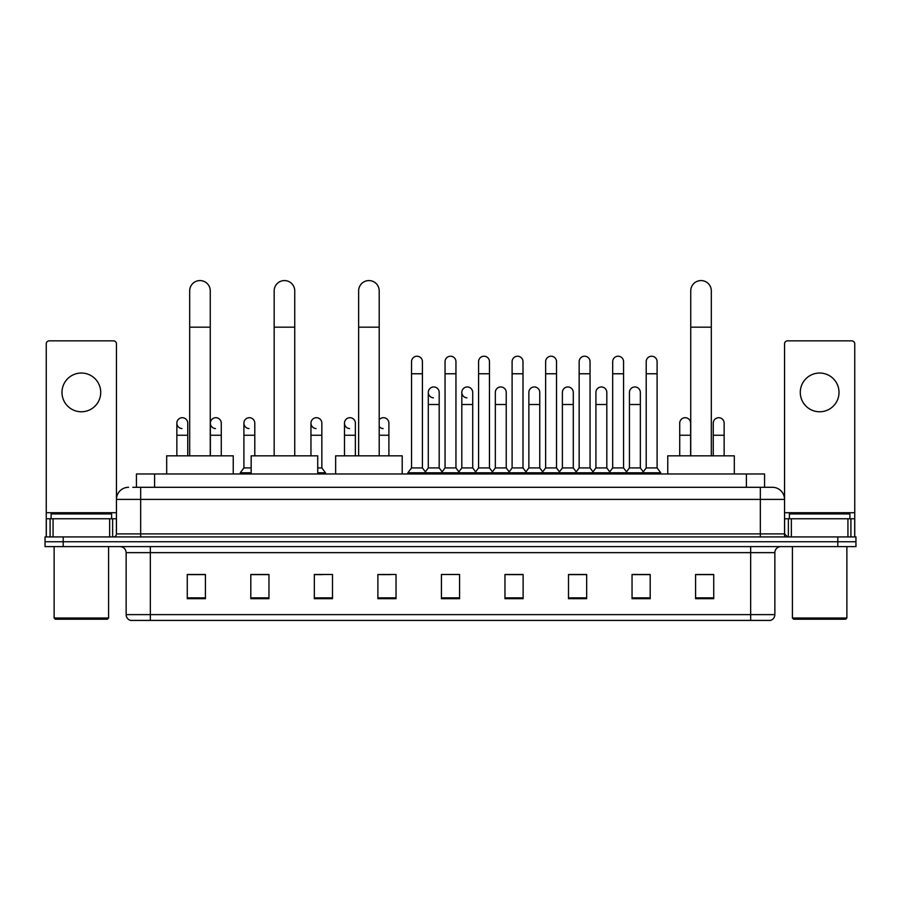 <?xml version="1.0" encoding="UTF-8"?>
<svg xmlns="http://www.w3.org/2000/svg" width="901" height="901" viewBox="0 0 901 901"><rect width="100%" height="100%" fill="white"/><g stroke="black" fill="none" stroke-linecap="round" stroke-linejoin="round"><path stroke-width="1.35" d="M136.434 487.295L136.434 473.982L764.566 473.982L764.566 487.295M133.078 487.295L768.204 487.295M132.796 487.295L140.669 487.295L140.669 499.391L116.454 499.391L116.454 533.888A3.03 3.03 0 0 1 113.436 536.917M128.561 487.295A12.107 12.107 0 0 0 116.454 499.391L116.454 343.878A3.03 3.03 0 0 0 113.436 340.848L49.285 340.848A3.03 3.03 0 0 0 46.255 343.878L46.255 518.762L53.069 518.762L53.069 536.917M772.439 487.295A12.107 12.107 0 0 1 784.546 499.391L760.331 499.391L760.331 487.295L772.258 487.295M847.931 536.917L847.931 518.762L854.745 518.762L854.745 536.917L854.745 343.878A3.03 3.03 0 0 0 851.715 340.848L787.564 340.848A3.03 3.03 0 0 0 784.546 343.878L784.546 533.888L787.564 536.917M63.205 536.917L45.05 536.917L45.05 541.76L63.205 541.76L45.05 541.76L45.05 546.603L63.205 546.603L63.205 541.76L837.795 541.76L63.205 541.76L63.205 536.917L837.795 536.917L837.795 541.76L855.95 541.76L837.795 541.76L837.795 546.603L63.205 546.603M855.95 536.917L855.95 541.76L855.95 536.917L837.795 536.917M774.86 614.617C774.691 617.512 773.238 619.449 770.501 620.429L750.657 620.429L750.657 614.617L774.86 614.617L774.86 552.651A6.048 6.048 0 0 1 780.908 546.603M750.657 620.429L130.499 620.429A6.048 6.048 0 0 1 126.14 614.617L126.14 552.651C125.78 548.979 123.764 546.952 120.092 546.603M713.738 598.703L713.738 574.489L695.583 574.489L695.583 598.703L713.738 598.703M650.195 598.703L650.195 574.489L632.04 574.489L632.04 598.703L650.195 598.703M586.664 598.703L586.664 574.489L568.508 574.489L568.508 598.703L586.664 598.703M523.121 598.703L523.121 574.489L504.965 574.489L504.965 598.703L523.121 598.703M205.417 598.703L205.417 574.489L187.262 574.489L187.262 598.703L205.417 598.703M268.96 598.703L268.96 574.489L250.805 574.489L250.805 598.703L268.96 598.703M332.492 598.703L332.492 574.489L314.336 574.489L314.336 598.703L332.492 598.703M396.035 598.703L396.035 574.489L377.879 574.489L377.879 598.703L396.035 598.703M459.578 598.703L459.578 574.489L441.422 574.489L441.422 598.703L459.578 598.703M855.95 546.603L855.95 541.76L855.95 546.603L837.795 546.603M578.555 574.613L573.892 574.613M645.6 574.613L640.938 574.613M377.879 574.613L390.707 574.613M314.336 574.613L322.445 574.613M262.664 574.613L255.4 574.613M511.498 574.489L506.835 574.613M444.452 574.489L456.548 574.489M268.96 574.613L250.805 574.613M205.417 574.613L187.262 574.613M523.121 574.613L504.965 574.613M586.664 574.613L568.508 574.613M650.195 574.613L632.04 574.613M713.738 574.613L695.583 574.613M81.36 373.037A19.36 19.36 0 0 0 61.989 392.408A19.36 19.36 0 0 0 81.36 411.768A19.36 19.36 0 0 0 100.721 392.408A19.36 19.36 0 0 0 81.36 373.037M109.652 536.917L109.652 518.762L53.069 518.762M109.652 518.762L116.454 518.762M46.255 536.917L46.255 518.762M107.377 619.212L55.333 619.212L54.128 618.007L108.593 618.007L107.377 619.212M54.128 546.603L54.128 618.007M108.593 546.603L108.593 618.007M111.611 518.762L111.611 513.919L51.098 513.919L51.098 518.762M189.683 455.827L189.683 290.865A10.283 10.283 0 0 1 199.966 280.571A10.283 10.283 0 0 1 210.26 290.865A10.283 10.283 0 0 0 199.966 280.571M210.26 455.827L210.26 290.865M233.246 473.982L233.246 455.827L166.685 455.827L166.685 473.982M274.163 455.827L274.163 290.865A10.283 10.283 0 0 1 284.446 280.571A10.283 10.283 0 0 1 294.74 290.865A10.283 10.283 0 0 0 284.446 280.571M294.74 455.827L294.74 290.865M317.726 473.982L317.726 455.827L251.165 455.827L251.165 473.982M358.643 455.827L358.643 290.865A10.283 10.283 0 0 1 368.926 280.571A10.283 10.283 0 0 1 379.208 290.865A10.283 10.283 0 0 0 368.926 280.571M379.208 455.827L379.208 290.865M402.206 473.982L402.206 455.827L335.645 455.827L335.645 473.982M690.74 455.827L690.74 290.865A10.283 10.283 0 0 1 701.034 280.571A10.283 10.283 0 0 1 711.317 290.865A10.283 10.283 0 0 0 701.034 280.571M711.317 455.827L711.317 290.865M734.315 473.982L734.315 455.827L667.754 455.827L667.754 473.982M411.532 373.769L422.423 373.769L422.423 467.923L411.532 467.923L411.532 361.661A5.451 5.451 0 0 1 417.321 356.233A5.451 5.451 0 0 1 422.423 361.661A5.451 5.451 0 0 0 417.321 356.233M411.532 467.923L407.894 472.766L407.894 473.982L407.894 472.766L426.049 472.766L426.049 473.982M422.423 467.923L426.049 472.766L441.422 472.766L441.422 473.982M445.049 373.769L455.951 373.769L455.951 467.923L445.049 467.923L445.049 361.661A5.451 5.451 0 0 1 450.838 356.233A5.451 5.451 0 0 1 455.951 361.661A5.451 5.451 0 0 0 450.838 356.233M445.049 423.143L445.049 467.923L441.422 472.766L459.578 472.766L459.578 473.982M455.951 467.923L459.578 472.766L474.951 472.766L474.951 473.982M478.577 373.769L489.468 373.769L489.468 467.923L478.577 467.923L478.577 361.661A5.451 5.451 0 0 1 484.366 356.233A5.451 5.451 0 0 1 489.468 361.661A5.451 5.451 0 0 0 484.366 356.233M472.71 467.923L472.71 404.504L461.819 404.504L461.819 467.923L472.71 467.923L475.649 471.842L478.577 467.923L474.951 472.766L493.106 472.766L493.106 473.982M495.336 467.923L495.336 404.504L506.238 404.504L506.238 467.923L495.336 467.923L492.408 471.842L489.468 467.923L493.106 472.766L508.468 472.766L508.468 473.982M512.106 373.769L522.997 373.769L522.997 467.923L512.106 467.923L512.106 361.661A5.451 5.451 0 0 1 517.895 356.233A5.451 5.451 0 0 1 522.997 361.661A5.451 5.451 0 0 0 517.895 356.233M506.238 467.923L509.166 471.842L512.106 467.923L508.468 472.766L526.623 472.766L526.623 473.982M528.864 467.923L528.864 404.504L539.755 404.504L539.755 467.923L528.864 467.923L525.936 471.842L522.997 467.923L526.623 472.766L541.997 472.766L541.997 473.982M545.634 373.769L556.525 373.769L556.525 467.923L545.634 467.923L545.634 361.661A5.451 5.451 0 0 1 551.423 356.233A5.451 5.451 0 0 1 556.525 361.661A5.451 5.451 0 0 0 551.423 356.233M539.755 467.923L542.695 471.842L545.634 467.923L541.997 472.766L560.152 472.766L560.152 473.982M562.393 467.923L562.393 404.504L573.284 404.504L573.284 467.923L562.393 467.923L559.453 471.842L556.525 467.923L560.152 472.766L575.525 472.766L575.525 473.982M579.152 373.769L590.042 373.769L590.042 467.923L579.152 467.923L579.152 361.661A5.451 5.451 0 0 1 584.94 356.233A5.451 5.451 0 0 1 590.042 361.661A5.451 5.451 0 0 0 584.94 356.233M573.284 467.923L576.223 471.842L579.152 467.923L575.525 472.766L593.68 472.766L593.68 473.982M595.921 467.923L595.921 404.504L606.812 404.504L606.812 467.923L595.921 467.923L592.982 471.842L590.042 467.923L593.68 472.766L609.053 472.766L609.053 473.982M612.68 373.769L623.571 373.769L623.571 467.923L612.68 467.923L612.68 361.661A5.451 5.451 0 0 1 618.469 356.233A5.451 5.451 0 0 1 623.571 361.661A5.451 5.451 0 0 0 618.469 356.233M606.812 467.923L609.74 471.842L612.68 467.923L609.053 472.766L627.209 472.766L627.209 473.982M629.439 467.923L629.439 404.504L640.341 404.504L640.341 467.923L629.439 467.923L626.51 471.842L623.571 467.923L627.209 472.766L642.571 472.766L642.571 473.982M646.208 373.769L657.099 373.769L657.099 467.923L646.208 467.923L646.208 361.661A5.451 5.451 0 0 1 651.997 356.233A5.451 5.451 0 0 1 657.099 361.661A5.451 5.451 0 0 0 651.997 356.233M646.208 467.923L642.571 472.766L660.726 472.766L660.726 473.982M657.099 467.923L660.726 472.766M433.392 397.837A5.451 5.451 0 0 1 428.29 392.408A5.451 5.451 0 0 1 434.079 386.968A5.451 5.451 0 0 1 439.181 392.408L439.181 404.504L428.29 404.504L428.29 392.408M439.181 404.504L439.181 467.923L428.29 467.923L428.29 404.504M428.29 467.923L425.351 471.842M439.181 467.923L442.121 471.842M466.921 397.837A5.451 5.451 0 0 1 461.819 392.408A5.451 5.451 0 0 1 467.608 386.968A5.451 5.451 0 0 1 472.71 392.408L472.71 404.504M461.819 467.923L458.879 471.842M495.336 404.504L495.336 392.408A5.451 5.451 0 0 1 501.125 386.968A5.451 5.451 0 0 1 506.238 392.408L506.238 404.504M528.864 404.504L528.864 392.408A5.451 5.451 0 0 1 534.653 386.968A5.451 5.451 0 0 1 539.755 392.408L539.755 404.504M562.393 404.504L562.393 392.408A5.451 5.451 0 0 1 568.182 386.968A5.451 5.451 0 0 1 573.284 392.408L573.284 404.504M595.921 404.504L595.921 392.408A5.451 5.451 0 0 1 601.71 386.968A5.451 5.451 0 0 1 606.812 392.408L606.812 404.504M629.439 404.504L629.439 392.408A5.451 5.451 0 0 1 635.228 386.968A5.451 5.451 0 0 1 640.341 392.408L640.341 404.504M640.341 467.923L643.269 471.842M181.957 428.583A5.451 5.451 0 0 1 176.855 423.143A5.451 5.451 0 0 1 182.644 417.715A5.451 5.451 0 0 1 187.746 423.143L187.746 435.251L176.855 435.251L176.855 423.143M187.746 455.827L187.746 435.251M176.855 455.827L176.855 435.251M215.485 428.583A5.451 5.451 0 0 1 210.372 423.143A5.451 5.451 0 0 1 216.161 417.715A5.451 5.451 0 0 1 221.274 423.143L221.274 435.251L210.372 435.251L210.372 423.143M221.274 455.827L221.274 435.251M210.372 455.827L210.372 435.251M249.003 428.583A5.451 5.451 0 0 1 243.901 423.143A5.451 5.451 0 0 1 249.69 417.715A5.451 5.451 0 0 1 254.792 423.143L254.792 435.251L243.901 435.251L243.901 423.143M251.165 467.923L243.901 467.923L243.901 435.251M254.792 455.827L254.792 435.251M243.901 467.923L240.274 472.766L240.274 473.982M251.165 472.766L240.274 472.766M316.06 428.583A5.451 5.451 0 0 1 310.958 423.143A5.451 5.451 0 0 1 316.735 417.715A5.451 5.451 0 0 1 321.848 423.143L321.848 435.251L310.958 435.251L310.958 423.143M321.848 435.251L321.848 467.923L317.726 467.923M310.958 455.827L310.958 435.251M321.848 467.923L325.475 472.766L317.726 472.766M325.475 472.766L325.475 473.982M349.577 428.583A5.451 5.451 0 0 1 344.475 423.143A5.451 5.451 0 0 1 350.264 417.715A5.451 5.451 0 0 1 355.366 423.143L355.366 435.251L344.475 435.251L344.475 423.143M355.366 455.827L355.366 435.251M344.475 455.827L344.475 435.251M383.105 428.583A5.451 5.451 0 0 1 379.208 426.567M379.208 419.72A5.451 5.451 0 0 1 388.894 423.143L388.894 435.251L379.208 435.251M388.894 455.827L388.894 435.251M679.726 423.143A5.451 5.451 0 0 1 685.515 417.715A5.451 5.451 0 0 1 690.628 423.143L690.628 435.251L679.726 435.251L679.726 423.143M690.628 455.827L690.628 435.251M679.726 455.827L679.726 435.251M713.254 423.143A5.451 5.451 0 0 1 719.043 417.715A5.451 5.451 0 0 1 724.145 423.143L724.145 435.251L713.254 435.251L713.254 423.143M724.145 455.827L724.145 435.251M713.254 455.827L713.254 435.251M819.64 373.037A19.36 19.36 0 0 0 800.279 392.408A19.36 19.36 0 0 0 819.64 411.768A19.36 19.36 0 0 0 839.011 392.408A19.36 19.36 0 0 0 819.64 373.037M847.931 518.762L791.348 518.762L791.348 536.917M784.546 518.762L791.348 518.762M784.546 536.917L784.546 533.888L760.331 533.888L760.331 499.391L140.669 499.391L140.669 533.888L760.331 533.888L760.331 536.917M845.667 619.212L793.623 619.212L792.407 618.007L846.872 618.007L845.667 619.212M792.407 546.603L792.407 618.007M846.872 546.603L846.872 618.007M849.902 518.762L849.902 513.919L789.389 513.919L789.389 518.762M154.589 487.295L154.589 473.982M746.411 487.295L746.411 473.982M140.669 536.917L140.669 533.888L116.454 533.888M750.657 546.603L750.657 552.651L126.14 552.651M774.86 552.651L750.657 552.651L750.657 614.617L150.343 614.617L150.343 620.429M126.14 614.617L150.343 614.617L150.343 546.603M459.578 597.859L441.422 597.859M396.035 597.859L377.879 597.859M332.492 597.859L314.336 597.859M268.96 597.859L250.805 597.859M205.417 597.859L187.262 597.859M523.121 597.859L504.965 597.859M586.664 597.859L568.508 597.859M650.195 597.859L632.04 597.859M713.738 597.859L695.583 597.859M116.454 512.714L46.255 512.714M116.409 534.417L116.409 518.762M112.625 518.762L112.625 536.917M46.311 518.762L46.311 536.917M50.084 536.917L50.084 518.762M189.683 327.176L210.26 327.176M274.163 327.176L294.74 327.176M358.643 327.176L379.208 327.176M690.74 327.176L711.317 327.176M854.745 512.714L784.546 512.714M854.689 536.917L854.689 518.762M850.916 518.762L850.916 536.917M784.591 518.762L784.591 534.417M788.375 536.917L788.375 518.762M422.423 373.769L422.423 361.661M455.951 373.769L455.951 361.661M489.468 373.769L489.468 361.661M522.997 373.769L522.997 361.661M556.525 373.769L556.525 361.661M590.042 373.769L590.042 361.661M623.571 373.769L623.571 361.661M657.099 373.769L657.099 361.661M461.819 404.504L461.819 392.408"/></g></svg>
